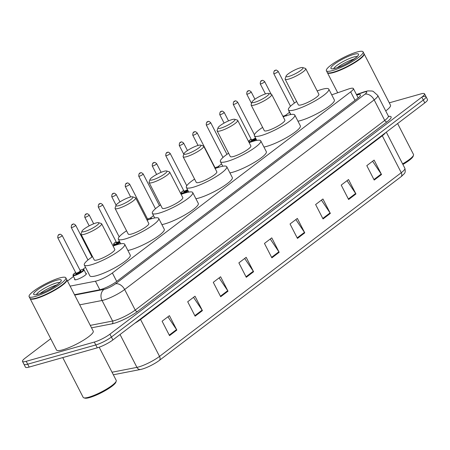 <?xml version="1.0" encoding="UTF-8"?>
<svg xmlns="http://www.w3.org/2000/svg" width="450" height="450" viewBox="0 0 450 450"><rect width="100%" height="100%" fill="white"/><g stroke="black" fill="none" stroke-linecap="round" stroke-linejoin="round"><path stroke-width="0.67" d="M85.837 273.426A6.604 1.249 152.8 0 1 86.406 273.623A6.604 1.249 152.8 0 1 83.216 276.564A6.604 1.249 152.8 0 1 76.629 279.602A6.604 1.249 152.8 0 1 74.655 279.658A6.604 1.249 152.8 0 1 74.824 279.084M70.099 286.127L95.428 281.194A12.381 2.34 -27.2 0 0 96.756 280.873A12.381 2.34 -27.2 0 0 112.371 272.97L350.674 91.862A12.381 2.34 -27.2 0 0 353.379 88.549A12.381 2.34 -27.2 0 0 348.126 89.145L331.718 94.832M289.474 112.331L285.182 115.594M221.574 163.935L217.682 166.888M153.546 215.64L150.188 218.188M85.511 267.339L82.693 269.483M73.485 276.48L67.483 281.042M74.503 294.694L99.557 289.811A12.381 2.34 -27.2 0 0 100.89 289.485A12.381 2.34 -27.2 0 0 116.505 281.582L357.739 98.252A12.381 2.34 -27.2 0 0 360.444 94.939A12.381 2.34 -27.2 0 0 356.721 95.046M389.284 102.825L420.834 93.915A12.381 2.34 152.8 0 1 424.536 93.808A12.381 2.34 152.8 0 1 421.83 97.121L109.935 334.164A12.381 2.34 152.8 0 1 94.314 342.067L26.201 361.311A12.381 2.34 152.8 0 1 22.5 361.412A12.381 2.34 152.8 0 1 25.206 358.099L50.721 338.709M422.314 96.801A12.381 2.34 152.8 0 1 426.021 96.694L427.5 99.579A12.381 2.34 152.8 0 1 424.794 102.892L112.899 339.93A12.381 2.34 152.8 0 1 97.279 347.833L29.166 367.076L27.686 364.191A12.381 2.34 152.8 0 1 23.979 364.298A12.381 2.34 152.8 0 0 27.686 364.191L95.799 344.947L27.686 364.191L26.201 361.311M112.899 339.93L111.414 337.05A12.381 2.34 152.8 0 1 95.799 344.947A12.381 2.34 152.8 0 0 111.414 337.05L423.309 100.007L111.414 337.05L109.935 334.164M426.021 96.694A12.381 2.34 152.8 0 1 423.309 100.007A12.381 2.34 152.8 0 0 426.021 96.694L424.536 93.808M401.04 176.721A4.129 2.768 -127.2 0 0 401.254 172.699A16.509 3.122 -27.2 0 0 404.859 168.278C405.973 173.492 404.409 173.261 401.771 176.141A13.539 2.559 152.8 0 1 401.04 176.721L159.317 360.428A13.539 2.559 152.8 0 1 142.245 369.067A13.539 2.559 152.8 0 1 141.964 369.146A13.539 2.559 152.8 0 1 140.788 369.422A4.129 3.397 79 0 1 140.608 369.461L113.338 374.777M372.594 161.241L381.223 174.021A3.302 2.216 52.8 0 1 381.516 174.51L374.108 160.093L366.795 165.651L374.209 180.067L381.516 174.51M347.012 180.686L355.641 193.466A3.302 2.216 52.8 0 1 355.933 193.956L348.519 179.539L341.213 185.091L348.621 199.513L355.933 193.956M321.424 200.132L330.053 212.912A3.302 2.216 52.8 0 1 330.345 213.401L322.937 198.984L315.624 204.536L323.038 218.959L330.345 213.401M295.841 219.572L304.47 232.357A3.302 2.216 52.8 0 1 304.762 232.847L297.349 218.424L290.042 223.982L297.45 238.404L304.762 232.847M167.912 316.8L176.541 329.58A3.302 2.216 52.8 0 1 176.833 330.069L169.425 315.652L162.112 321.204L169.526 335.627L176.833 330.069M193.5 297.354L202.129 310.134A3.302 2.216 52.8 0 1 202.421 310.624L195.007 296.207L187.701 301.759L195.109 316.181L202.421 310.624M219.083 277.909L227.711 290.689A3.302 2.216 52.8 0 1 228.004 291.178L220.596 276.761L213.283 282.319L220.697 296.736L228.004 291.178M244.671 258.463L253.299 271.243A3.302 2.216 52.8 0 1 253.592 271.738L246.178 257.316L238.871 262.873L246.279 277.29L253.592 271.738M270.253 239.018L278.882 251.797A3.302 2.216 52.8 0 1 279.174 252.292L271.766 237.87L264.454 243.428L271.868 257.844L279.174 252.292M29.166 367.076A12.381 2.34 152.8 0 1 25.464 367.183L22.5 361.412M99.18 347.22L116.224 380.391A18.574 3.51 152.8 0 1 116.224 381.15L115.858 382.213A17.747 3.358 152.8 0 1 105.902 390.234A17.747 3.358 152.8 0 1 89.595 397.564A17.747 3.358 152.8 0 1 84.881 398.137L83.801 397.811A18.574 3.51 152.8 0 1 83.183 397.373L62.741 357.593M116.224 381.15A18.574 3.51 152.8 0 1 105.801 389.543A18.574 3.51 152.8 0 1 88.74 397.215A18.574 3.51 152.8 0 1 83.801 397.811M66.718 279.608A20.638 3.904 152.8 0 1 66.836 279.776A20.638 3.904 152.8 0 1 56.88 288.973A20.638 3.904 152.8 0 1 36.298 298.468A20.638 3.904 152.8 0 1 30.122 298.642A20.638 3.904 152.8 0 1 30.054 298.446M66.836 279.776L93.234 331.144A20.638 3.904 152.8 0 1 83.278 340.341A20.638 3.904 152.8 0 1 62.696 349.836A20.638 3.904 152.8 0 1 56.526 350.01L30.122 298.642M65.818 277.791L66.651 279.416A20.638 3.904 152.8 0 1 66.651 280.26L66.561 280.524A20.43 3.864 152.8 0 1 55.091 289.755A20.43 3.864 152.8 0 1 36.326 298.192A20.43 3.864 152.8 0 1 30.898 298.856L30.628 298.772A20.638 3.904 152.8 0 1 29.942 298.282L29.104 296.657A20.638 3.904 152.8 0 1 39.06 287.46A20.638 3.904 152.8 0 1 59.642 277.965A20.638 3.904 152.8 0 1 65.818 277.791A20.638 3.904 152.8 0 1 55.862 286.988A20.638 3.904 152.8 0 1 35.28 296.483A20.638 3.904 152.8 0 1 29.104 296.657M66.651 280.26A20.638 3.904 152.8 0 1 55.069 289.586A20.638 3.904 152.8 0 1 36.113 298.108A20.638 3.904 152.8 0 1 30.628 298.772M40.016 293.586A13.461 2.542 152.8 0 1 56.97 284.878M96.03 222.986A9.495 1.794 152.8 0 1 98.556 222.683A9.495 1.794 152.8 0 1 95.006 226.693A9.495 1.794 152.8 0 1 84.825 231.502A9.495 1.794 152.8 0 1 81.984 231.199A9.495 1.794 152.8 0 1 87.311 226.907A9.495 1.794 152.8 0 1 96.03 222.986M98.556 222.683L101.25 223.493A11.559 2.188 152.8 0 1 101.633 223.768A11.559 2.188 152.8 0 1 96.058 228.915A11.559 2.188 152.8 0 1 84.532 234.236A11.559 2.188 152.8 0 1 81.073 234.332A11.559 2.188 152.8 0 1 81.073 233.859L81.984 231.199M81.073 234.332L94.23 259.926A11.559 2.188 -27.2 0 0 97.684 259.83A11.559 2.188 -27.2 0 0 109.215 254.509A11.559 2.188 -27.2 0 0 114.784 249.362L101.633 223.768M113.096 246.071A22.703 4.292 152.8 0 1 117.911 244.457A22.703 4.292 152.8 0 1 124.701 244.266A22.703 4.292 152.8 0 1 113.749 254.379A22.703 4.292 152.8 0 1 91.108 264.825A22.703 4.292 152.8 0 1 84.319 265.022A22.703 4.292 152.8 0 1 92.543 256.641M124.701 244.266L130.258 255.083A22.703 4.292 152.8 0 1 119.306 265.196A22.703 4.292 152.8 0 1 96.666 275.642A22.703 4.292 152.8 0 1 89.876 275.833L84.319 265.022M130.05 197.134A9.495 1.794 152.8 0 1 132.57 196.83A9.495 1.794 152.8 0 1 129.021 200.841A9.495 1.794 152.8 0 1 118.839 205.656A9.495 1.794 152.8 0 1 115.999 205.346A9.495 1.794 152.8 0 1 121.326 201.054A9.495 1.794 152.8 0 1 130.05 197.134M132.57 196.83L135.264 197.64A11.559 2.188 152.8 0 1 135.647 197.916A11.559 2.188 152.8 0 1 130.072 203.062A11.559 2.188 152.8 0 1 118.547 208.384A11.559 2.188 152.8 0 1 115.093 208.479A11.559 2.188 152.8 0 1 115.093 208.007L115.999 205.346M115.093 208.479L128.244 234.073A11.559 2.188 -27.2 0 0 131.704 233.977A11.559 2.188 -27.2 0 0 143.229 228.656A11.559 2.188 -27.2 0 0 148.804 223.509L135.647 197.916M147.116 220.219A22.703 4.292 152.8 0 1 151.926 218.604A22.703 4.292 152.8 0 1 158.715 218.413A22.703 4.292 152.8 0 1 147.763 228.532A22.703 4.292 152.8 0 1 125.123 238.978A22.703 4.292 152.8 0 1 118.333 239.169A22.703 4.292 152.8 0 1 126.557 230.788M158.715 218.413L164.273 229.23A22.703 4.292 152.8 0 1 153.321 239.344A22.703 4.292 152.8 0 1 130.68 249.789A22.703 4.292 152.8 0 1 127.879 250.447M164.064 171.281A9.495 1.794 152.8 0 1 166.59 170.977A9.495 1.794 152.8 0 1 163.035 174.988A9.495 1.794 152.8 0 1 152.854 179.803A9.495 1.794 152.8 0 1 150.019 179.494A9.495 1.794 152.8 0 1 155.346 175.202A9.495 1.794 152.8 0 1 164.064 171.281M166.59 170.977L169.279 171.787A11.559 2.188 152.8 0 1 169.667 172.063A11.559 2.188 152.8 0 1 164.093 177.21A11.559 2.188 152.8 0 1 152.561 182.531A11.559 2.188 152.8 0 1 149.107 182.627A11.559 2.188 152.8 0 1 149.107 182.154L150.019 179.494M149.107 182.627L162.259 208.221A11.559 2.188 -27.2 0 0 165.718 208.125A11.559 2.188 -27.2 0 0 177.244 202.804A11.559 2.188 -27.2 0 0 182.818 197.657L169.667 172.063M181.131 194.372A22.703 4.292 152.8 0 1 185.94 192.752A22.703 4.292 152.8 0 1 192.729 192.561A22.703 4.292 152.8 0 1 181.783 202.68A22.703 4.292 152.8 0 1 159.137 213.126A22.703 4.292 152.8 0 1 152.347 213.317A22.703 4.292 152.8 0 1 160.571 204.936M192.729 192.561L198.287 203.377A22.703 4.292 152.8 0 1 187.341 213.491A22.703 4.292 152.8 0 1 164.694 223.937A22.703 4.292 152.8 0 1 161.893 224.595M198.079 145.429A9.495 1.794 152.8 0 1 200.604 145.125A9.495 1.794 152.8 0 1 197.055 149.136A9.495 1.794 152.8 0 1 186.874 153.951A9.495 1.794 152.8 0 1 184.033 153.641A9.495 1.794 152.8 0 1 189.36 149.349A9.495 1.794 152.8 0 1 198.079 145.429M200.604 145.125L203.299 145.935A11.559 2.188 152.8 0 1 203.681 146.211A11.559 2.188 152.8 0 1 198.107 151.357A11.559 2.188 152.8 0 1 186.581 156.679A11.559 2.188 152.8 0 1 183.122 156.774A11.559 2.188 152.8 0 1 183.122 156.302L184.033 153.641M183.122 156.774L196.279 182.368A11.559 2.188 -27.2 0 0 199.732 182.273A11.559 2.188 -27.2 0 0 211.258 176.951A11.559 2.188 -27.2 0 0 216.833 171.804L203.681 146.211M215.145 168.519A22.703 4.292 152.8 0 1 219.96 166.899A22.703 4.292 152.8 0 1 226.749 166.708A22.703 4.292 152.8 0 1 215.797 176.828A22.703 4.292 152.8 0 1 193.157 187.273A22.703 4.292 152.8 0 1 186.368 187.464A22.703 4.292 152.8 0 1 194.586 179.083M226.749 166.708L232.307 177.525A22.703 4.292 152.8 0 1 221.355 187.639A22.703 4.292 152.8 0 1 198.714 198.084A22.703 4.292 152.8 0 1 195.907 198.743M232.099 119.576A9.495 1.794 152.8 0 1 234.619 119.272A9.495 1.794 152.8 0 1 231.069 123.283A9.495 1.794 152.8 0 1 220.888 128.098A9.495 1.794 152.8 0 1 218.047 127.789A9.495 1.794 152.8 0 1 223.374 123.497A9.495 1.794 152.8 0 1 232.099 119.576M234.619 119.272L237.313 120.082A11.559 2.188 152.8 0 1 237.696 120.358A11.559 2.188 152.8 0 1 232.121 125.505A11.559 2.188 152.8 0 1 220.596 130.826A11.559 2.188 152.8 0 1 217.142 130.922A11.559 2.188 152.8 0 1 217.142 130.449L218.047 127.789M217.142 130.922L230.293 156.516A11.559 2.188 -27.2 0 0 233.752 156.42A11.559 2.188 -27.2 0 0 245.278 151.099A11.559 2.188 -27.2 0 0 250.852 145.952L237.696 120.358M249.165 142.667A22.703 4.292 152.8 0 1 253.974 141.047A22.703 4.292 152.8 0 1 260.764 140.856A22.703 4.292 152.8 0 1 249.812 150.975A22.703 4.292 152.8 0 1 227.171 161.421A22.703 4.292 152.8 0 1 220.382 161.612A22.703 4.292 152.8 0 1 228.606 153.231M260.764 140.856L266.321 151.672A22.703 4.292 152.8 0 1 255.369 161.786A22.703 4.292 152.8 0 1 232.729 172.232A22.703 4.292 152.8 0 1 229.928 172.896M266.113 93.724A9.495 1.794 152.8 0 1 268.639 93.42A9.495 1.794 152.8 0 1 265.084 97.431A9.495 1.794 152.8 0 1 254.903 102.246A9.495 1.794 152.8 0 1 252.067 101.936A9.495 1.794 152.8 0 1 257.394 97.644A9.495 1.794 152.8 0 1 266.113 93.724M268.639 93.42L271.327 94.23A11.559 2.188 152.8 0 1 271.716 94.506A11.559 2.188 152.8 0 1 266.141 99.653A11.559 2.188 152.8 0 1 254.61 104.974A11.559 2.188 152.8 0 1 251.156 105.069A11.559 2.188 152.8 0 1 251.156 104.597L252.067 101.936M251.156 105.069L264.308 130.663A11.559 2.188 -27.2 0 0 267.767 130.567A11.559 2.188 -27.2 0 0 279.293 125.246A11.559 2.188 -27.2 0 0 284.867 120.099L271.716 94.506M283.179 116.814A22.703 4.292 152.8 0 1 287.989 115.194A22.703 4.292 152.8 0 1 294.778 115.003A22.703 4.292 152.8 0 1 283.832 125.123A22.703 4.292 152.8 0 1 261.186 135.568A22.703 4.292 152.8 0 1 254.396 135.759A22.703 4.292 152.8 0 1 262.62 127.378M294.778 115.003L300.336 125.82A22.703 4.292 152.8 0 1 289.389 135.934A22.703 4.292 152.8 0 1 266.743 146.379A22.703 4.292 152.8 0 1 263.942 147.043M300.127 67.871A9.495 1.794 152.8 0 1 302.653 67.567A9.495 1.794 152.8 0 1 299.104 71.578A9.495 1.794 152.8 0 1 288.923 76.393A9.495 1.794 152.8 0 1 286.082 76.084A9.495 1.794 152.8 0 1 291.409 71.792A9.495 1.794 152.8 0 1 300.127 67.871M302.653 67.567L305.348 68.377A11.559 2.188 152.8 0 1 305.73 68.653A11.559 2.188 152.8 0 1 300.156 73.8A11.559 2.188 152.8 0 1 288.63 79.121A11.559 2.188 152.8 0 1 285.171 79.217A11.559 2.188 152.8 0 1 285.171 78.744L286.082 76.084M285.171 79.217L298.327 104.811A11.559 2.188 -27.2 0 0 301.781 104.715A11.559 2.188 -27.2 0 0 313.307 99.394A11.559 2.188 -27.2 0 0 318.881 94.247L305.73 68.653M317.194 90.962A22.703 4.292 152.8 0 1 322.009 89.342A22.703 4.292 152.8 0 1 328.798 89.151A22.703 4.292 152.8 0 1 317.846 99.27A22.703 4.292 152.8 0 1 295.206 109.716A22.703 4.292 152.8 0 1 288.416 109.907A22.703 4.292 152.8 0 1 296.634 101.526M328.798 89.151L334.356 99.968A22.703 4.292 152.8 0 1 323.404 110.081A22.703 4.292 152.8 0 1 300.763 120.527A22.703 4.292 152.8 0 1 297.956 121.191M397.614 123.547L413.499 154.463A18.574 3.51 152.8 0 1 413.499 155.222L413.139 156.285A17.747 3.358 152.8 0 1 402.902 164.464M413.499 155.222A18.574 3.51 152.8 0 1 402.604 163.89M363.994 53.679A20.638 3.904 152.8 0 1 364.112 53.843A20.638 3.904 152.8 0 1 354.156 63.039A20.638 3.904 152.8 0 1 333.574 72.54A20.638 3.904 152.8 0 1 327.403 72.714A20.638 3.904 152.8 0 1 327.336 72.517M364.112 53.843L390.51 105.216A20.638 3.904 152.8 0 1 385.729 110.942M363.094 51.863L363.926 53.483A20.638 3.904 152.8 0 1 363.926 54.332L363.836 54.596A20.43 3.864 152.8 0 1 352.367 63.827A20.43 3.864 152.8 0 1 333.602 72.264A20.43 3.864 152.8 0 1 328.174 72.922L327.904 72.844A20.638 3.904 152.8 0 1 327.218 72.349L326.379 70.729A20.638 3.904 152.8 0 1 336.336 61.532A20.638 3.904 152.8 0 1 356.923 52.037A20.638 3.904 152.8 0 1 363.094 51.863A20.638 3.904 152.8 0 1 353.137 61.059A20.638 3.904 152.8 0 1 332.556 70.554A20.638 3.904 152.8 0 1 326.379 70.729M363.926 54.332A20.638 3.904 152.8 0 1 352.344 63.652A20.638 3.904 152.8 0 1 333.388 72.18A20.638 3.904 152.8 0 1 327.904 72.844M337.292 67.657A13.461 2.542 152.8 0 1 354.246 58.944M99.827 289.755L95.428 281.194M116.719 281.424L112.371 272.97M355.016 100.316L350.674 91.862M74.706 295.088L104.113 289.356A8.258 1.564 -27.2 0 0 104.996 289.142A8.258 1.564 -27.2 0 0 115.408 283.871L364.928 94.241A8.258 1.564 -27.2 0 0 364.264 92.098A8.258 1.564 -27.2 0 0 363.229 92.43L356.563 94.742M363.229 92.43A8.258 4.866 70.9 0 1 364.23 91.839L367.785 90.9L372.071 91.013L373.202 91.367L377.781 95.468A16.509 3.122 152.8 0 1 374.169 99.883L124.65 289.519A16.509 3.122 152.8 0 1 103.832 300.054A16.509 3.122 152.8 0 1 102.054 300.488L112.612 321.03A16.509 3.122 -27.2 0 0 114.39 320.603A16.509 3.122 -27.2 0 0 135.214 310.067L384.728 120.431A16.509 3.122 -27.2 0 0 388.339 116.016L388.963 116.606L388.373 116.584M388.609 116.376A18.574 3.51 152.8 0 1 387.039 121.843L137.52 311.479A2.064 1.384 52.8 0 1 135.214 310.067L124.65 289.519A8.258 5.541 -127.2 0 0 115.408 283.871M137.52 311.479A18.574 3.51 152.8 0 1 114.097 323.331A18.574 3.51 152.8 0 1 112.101 323.814L91.53 327.825M94.314 342.067L97.279 347.833M421.83 97.121L424.794 102.892M104.113 289.356A8.258 6.789 79 0 0 102.054 300.488L79.718 304.836M90.276 325.384L112.612 321.03A2.064 1.699 -101 0 1 112.101 323.814M364.928 94.241A8.258 5.541 -127.2 0 1 374.169 99.883L384.728 120.431A2.064 1.384 52.8 0 0 387.039 121.843M382.084 135.349A4.129 2.768 -127.2 0 0 382.281 135.782L140.563 319.489A16.509 3.122 152.8 0 1 134.888 323.218M385.509 132.744A16.509 3.122 152.8 0 1 382.281 135.782L401.254 172.699L159.531 356.406A4.129 2.768 52.8 0 1 159.317 360.428M112.028 372.223L136.935 367.369A16.509 3.122 -27.2 0 0 138.713 366.941A16.509 3.122 -27.2 0 0 159.531 356.406L140.563 319.489A4.129 2.768 -127.2 0 1 140.361 319.056M141.964 369.146L140.608 369.461A4.129 3.397 79 0 1 136.935 367.369L120.043 334.502M278.882 251.797L271.603 257.332M253.299 271.243L246.015 276.778M227.711 290.689L220.433 296.224M202.129 310.134L194.844 315.669M176.541 329.58L169.262 335.115M304.47 232.357L297.186 237.887M330.053 212.912L322.774 218.447M355.641 193.466L348.356 199.001M381.223 174.021L373.944 179.556M36.478 294.48A13.461 2.542 152.8 0 1 44.201 288.411A13.461 2.542 152.8 0 1 56.334 282.988A13.461 2.542 152.8 0 1 59.754 282.516M56.627 280.26A15.519 2.936 152.8 0 1 57.876 284.282A15.519 2.936 152.8 0 1 38.295 294.188A15.519 2.936 152.8 0 1 37.046 290.166A15.519 2.936 152.8 0 1 56.627 280.26M333.754 68.552A13.461 2.542 152.8 0 1 341.477 62.483A13.461 2.542 152.8 0 1 353.61 57.06A13.461 2.542 152.8 0 1 357.03 56.587M353.902 54.332A15.519 2.936 152.8 0 1 355.151 58.354A15.519 2.936 152.8 0 1 335.576 68.259A15.519 2.936 152.8 0 1 334.327 64.237A15.519 2.936 152.8 0 1 353.902 54.332M72.984 275.507L73.187 274.539L75.651 272.559A5.777 1.091 -27.2 0 0 74.897 274.905A5.777 1.091 -27.2 0 0 82.181 271.221A5.777 1.091 -27.2 0 0 81.72 269.724A5.777 1.091 -27.2 0 0 80.055 270.304L81.793 269.685C83.436 269.319 84.167 269.37 83.998 269.843A6.193 1.17 152.8 0 1 81.011 272.604A6.193 1.17 152.8 0 1 74.835 275.451A6.193 1.17 152.8 0 1 72.984 275.507L75.223 279.855M80.415 270.928A2.891 0.546 152.8 0 1 80.032 271.918A2.891 0.546 152.8 0 1 76.601 273.611A2.891 0.546 152.8 0 1 76.022 273.15M76.056 273.156L75.921 273.088A2.475 0.467 -27.2 0 0 76.657 273.066A2.475 0.467 -27.2 0 0 79.127 271.924A2.475 0.467 -27.2 0 0 80.325 270.821L79.937 271.058M57.763 237.757C57.769 235.44 58.399 234.338 59.648 234.456C59.856 233.882 60.694 234.231 62.167 235.496A2.475 0.467 152.8 0 1 60.975 236.599A2.475 0.467 152.8 0 1 58.506 237.741A2.475 0.467 152.8 0 1 57.763 237.757L75.921 273.088M58.798 235.007L59.282 234.641L58.798 235.007M71.263 227.498C71.269 225.18 71.899 224.078 73.147 224.196C73.356 223.622 74.194 223.971 75.668 225.236A2.475 0.467 152.8 0 1 74.475 226.339A2.475 0.467 152.8 0 1 72 227.481A2.475 0.467 152.8 0 1 71.263 227.498L87.958 259.988M72.293 224.752L72.782 224.381L72.293 224.752M84.763 217.237C84.769 214.92 85.393 213.817 86.647 213.936C86.85 213.362 87.694 213.711 89.168 214.976A2.475 0.467 152.8 0 1 87.969 216.079A2.475 0.467 152.8 0 1 85.5 217.221A2.475 0.467 152.8 0 1 84.763 217.237L89.196 225.866M85.793 214.493L86.282 214.121L85.793 214.493M120.111 242.629A6.193 1.17 152.8 0 1 115.335 244.676A6.193 1.17 152.8 0 1 113.484 244.727L114.002 245.734M113.484 244.727L113.687 243.765L116.145 241.779A5.777 1.091 -27.2 0 0 115.391 244.131A5.777 1.091 -27.2 0 0 119.891 242.196M119.638 241.706A2.891 0.546 152.8 0 1 117.101 242.831A2.891 0.546 152.8 0 1 116.522 242.37M116.55 242.376L116.415 242.308A2.475 0.467 -27.2 0 0 117.157 242.286A2.475 0.467 -27.2 0 0 119.413 241.273M98.263 206.983C98.269 204.66 98.893 203.558 100.147 203.676C100.35 203.102 101.194 203.451 102.668 204.716A2.475 0.467 152.8 0 1 101.469 205.819A2.475 0.467 152.8 0 1 99 206.961A2.475 0.467 152.8 0 1 98.263 206.983L116.415 242.308M99.293 204.232L99.782 203.861L99.293 204.232M111.758 196.723C111.763 194.4 112.393 193.297 113.647 193.416C113.85 192.842 114.694 193.191 116.168 194.456A2.475 0.467 152.8 0 1 114.969 195.559A2.475 0.467 152.8 0 1 112.5 196.701A2.475 0.467 152.8 0 1 111.758 196.723L116.089 205.144M112.793 193.972L113.282 193.601L112.793 193.972M150.733 218.959A5.777 1.091 -27.2 0 0 149.214 218.424A5.777 1.091 -27.2 0 0 147.555 219.009L149.287 218.391C150.93 218.025 151.667 218.076 151.493 218.548A6.193 1.17 152.8 0 1 151.515 218.722M125.258 186.463C125.263 184.14 125.893 183.043 127.142 183.161C127.35 182.588 128.188 182.931 129.662 184.196A2.475 0.467 152.8 0 1 128.469 185.299A2.475 0.467 152.8 0 1 126 186.441A2.475 0.467 152.8 0 1 125.258 186.463L130.663 196.976M126.293 183.713L126.782 183.341L126.293 183.713M147.352 220.134A2.475 0.467 -27.2 0 0 147.819 219.527L147.437 219.757M147.909 219.628A2.891 0.546 152.8 0 1 148.382 219.752M138.757 176.203C138.763 173.88 139.393 172.783 140.642 172.901C140.85 172.328 141.688 172.671 143.162 173.936A2.475 0.467 152.8 0 1 141.969 175.044A2.475 0.467 152.8 0 1 139.5 176.181A2.475 0.467 152.8 0 1 138.757 176.203L155.469 208.721M139.793 173.453L140.276 173.081L139.793 173.453M152.257 165.943C152.263 163.62 152.893 162.523 154.142 162.641C154.35 162.067 155.188 162.411 156.662 163.676A2.475 0.467 152.8 0 1 155.469 164.784A2.475 0.467 152.8 0 1 153 165.921A2.475 0.467 152.8 0 1 152.257 165.943L156.639 174.471M153.292 163.192L153.776 162.821L153.292 163.192M188.19 191.008A6.193 1.17 152.8 0 1 182.829 193.376A6.193 1.17 152.8 0 1 180.979 193.427L181.406 194.265M180.979 193.427L181.181 192.465L183.645 190.485A5.777 1.091 -27.2 0 0 182.891 192.831A5.777 1.091 -27.2 0 0 187.965 190.581M187.701 190.063A2.891 0.546 152.8 0 1 184.596 191.537A2.891 0.546 152.8 0 1 184.016 191.076M184.05 191.081L183.915 191.008A2.475 0.467 -27.2 0 0 184.652 190.991A2.475 0.467 -27.2 0 0 187.476 189.624M165.757 155.683C165.763 153.366 166.393 152.263 167.642 152.381C167.85 151.808 168.688 152.151 170.162 153.422A2.475 0.467 152.8 0 1 168.969 154.524A2.475 0.467 152.8 0 1 166.5 155.661A2.475 0.467 152.8 0 1 165.757 155.683L183.915 191.008M166.787 152.933L167.276 152.561L166.787 152.933M179.257 145.423C179.263 143.106 179.893 142.003 181.142 142.121C181.35 141.547 182.188 141.896 183.662 143.162A2.475 0.467 152.8 0 1 182.469 144.264A2.475 0.467 152.8 0 1 179.994 145.401A2.475 0.467 152.8 0 1 179.257 145.423L183.814 154.288M180.287 142.672L180.776 142.307L180.287 142.672M218.419 167.366A5.777 1.091 -27.2 0 0 216.709 167.13A5.777 1.091 -27.2 0 0 215.049 167.709L216.782 167.091C218.424 166.725 219.161 166.781 218.993 167.248M192.757 135.163C192.763 132.846 193.388 131.743 194.642 131.861C194.844 131.287 195.688 131.636 197.162 132.902A2.475 0.467 152.8 0 1 195.964 134.004A2.475 0.467 152.8 0 1 193.494 135.146A2.475 0.467 152.8 0 1 192.757 135.163L198.039 145.44M193.787 132.418L194.276 132.047L193.787 132.418M215.218 168.491A2.475 0.467 -27.2 0 0 215.314 168.227L214.931 168.463M215.404 168.334A2.891 0.546 152.8 0 1 215.685 168.317M206.257 124.903C206.263 122.586 206.888 121.483 208.142 121.601C208.344 121.028 209.188 121.376 210.662 122.642A2.475 0.467 152.8 0 1 209.464 123.744A2.475 0.467 152.8 0 1 206.994 124.886A2.475 0.467 152.8 0 1 206.257 124.903L222.992 157.466M207.287 122.158L207.776 121.787L207.287 122.158M219.752 114.643C219.757 112.326 220.388 111.223 221.642 111.341C221.844 110.767 222.688 111.116 224.162 112.382A2.475 0.467 152.8 0 1 222.964 113.484A2.475 0.467 152.8 0 1 220.494 114.626A2.475 0.467 152.8 0 1 219.752 114.643L224.094 123.086M220.787 111.898L221.276 111.527L220.787 111.898M256.258 139.376A6.193 1.17 152.8 0 1 250.329 142.082A6.193 1.17 152.8 0 1 248.985 142.318M251.145 139.196A5.777 1.091 -27.2 0 0 250.386 141.536A5.777 1.091 -27.2 0 0 256.033 138.943M255.746 138.386A2.891 0.546 152.8 0 1 252.09 140.237A2.891 0.546 152.8 0 1 251.511 139.776M251.544 139.781L251.409 139.714A2.475 0.467 -27.2 0 0 252.152 139.691A2.475 0.467 -27.2 0 0 255.51 137.919M233.252 104.389C233.257 102.066 233.888 100.963 235.136 101.081C235.344 100.508 236.183 100.856 237.656 102.122A2.475 0.467 152.8 0 1 236.464 103.224A2.475 0.467 152.8 0 1 233.994 104.366A2.475 0.467 152.8 0 1 233.252 104.389L251.409 139.714M234.287 101.638L234.771 101.267L234.287 101.638M246.752 94.129C246.757 91.806 247.388 90.703 248.636 90.821C248.844 90.253 249.683 90.596 251.156 91.862A2.475 0.467 152.8 0 1 249.964 92.964A2.475 0.467 152.8 0 1 247.494 94.106A2.475 0.467 152.8 0 1 246.752 94.129L251.544 103.455M247.787 91.378L248.271 91.007L247.787 91.378M285.952 115.824A5.777 1.091 -27.2 0 0 284.209 115.83A5.777 1.091 -27.2 0 0 282.904 116.274L284.282 115.796C285.924 115.431 286.656 115.481 286.487 115.954M260.252 83.869C260.257 81.546 260.887 80.449 262.136 80.567C262.344 79.993 263.183 80.336 264.656 81.602A2.475 0.467 152.8 0 1 263.464 82.704A2.475 0.467 152.8 0 1 260.994 83.846A2.475 0.467 152.8 0 1 260.252 83.869L265.427 93.932M261.287 81.118L261.771 80.747L261.287 81.118M273.752 73.609C273.757 71.286 274.387 70.189 275.636 70.307C275.844 69.733 276.683 70.076 278.156 71.342A2.475 0.467 152.8 0 1 276.964 72.45A2.475 0.467 152.8 0 1 274.494 73.586A2.475 0.467 152.8 0 1 273.752 73.609L290.52 106.234M274.781 70.858L275.271 70.487L274.781 70.858M289.243 111.516A6.193 1.17 152.8 0 1 288.973 111.353L290.627 114.564M358.189 97.903L353.379 88.549M377.781 95.468L388.339 116.016M364.23 91.839L356.456 94.534M404.859 168.278L386.297 132.148M60.193 282.274L60.249 281.88C61.931 281.976 46.305 292.438 38.661 294.007L36.023 294.699M118.333 239.169L120.712 243.799M152.347 213.317L154.727 217.946M186.368 187.464L188.747 192.094M220.382 161.612L222.761 166.241M254.396 135.759L256.776 140.389M288.416 109.907L290.796 114.536M357.469 56.346L357.525 55.952C359.213 56.047 343.581 66.51 335.942 68.074L333.298 68.771M327.403 72.714L337.702 92.756M62.167 235.496L80.325 270.821M83.998 269.843L86.237 274.196M75.668 225.236L91.997 257.006M89.168 214.976L93.696 223.791M102.668 204.716L119.177 236.841M116.168 194.456L119.981 201.876M129.662 184.196L147.819 219.527M143.162 173.936L159.474 205.678M156.662 163.676L161.111 172.333M170.162 153.422L186.773 185.737M183.662 143.162L187.453 150.536M197.162 132.902L215.314 168.227M210.662 122.642L226.958 154.356M224.162 112.382L228.532 120.887M237.656 102.122L254.424 134.747M251.139 139.191L248.518 141.418M251.156 91.862L254.931 99.208M264.656 81.602L271.114 94.163M278.156 71.342L294.446 103.039M288.923 110.897L288.973 111.353"/></g></svg>
